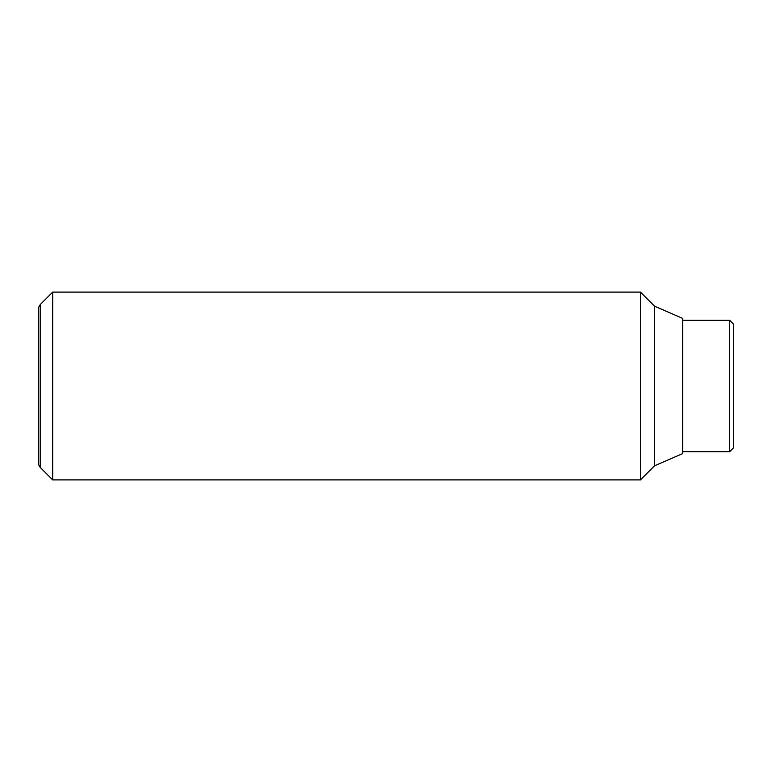 <?xml version="1.0" encoding="UTF-8"?>
<svg xmlns="http://www.w3.org/2000/svg" width="772" height="772" viewBox="0 0 772 772"><rect width="100%" height="100%" fill="white"/><g stroke="black" fill="none" stroke-linecap="round" stroke-linejoin="round"><path stroke-width="1.16" d="M52.679 292.106L40.192 304.602L40.192 467.398L52.679 479.894L640.451 479.894L654.531 465.805L682.699 453.598L682.699 318.402L654.531 306.195L640.451 292.106L52.679 292.106L52.679 479.894M40.192 467.398L38.6 464.647L38.6 307.352L40.192 304.602M682.699 451.726L729.646 451.726L733.4 447.972L733.4 324.028L729.646 320.274L682.699 320.274M729.646 451.726L729.646 320.274M654.531 465.805L654.531 306.195M640.451 479.894L640.451 292.106"/></g></svg>
